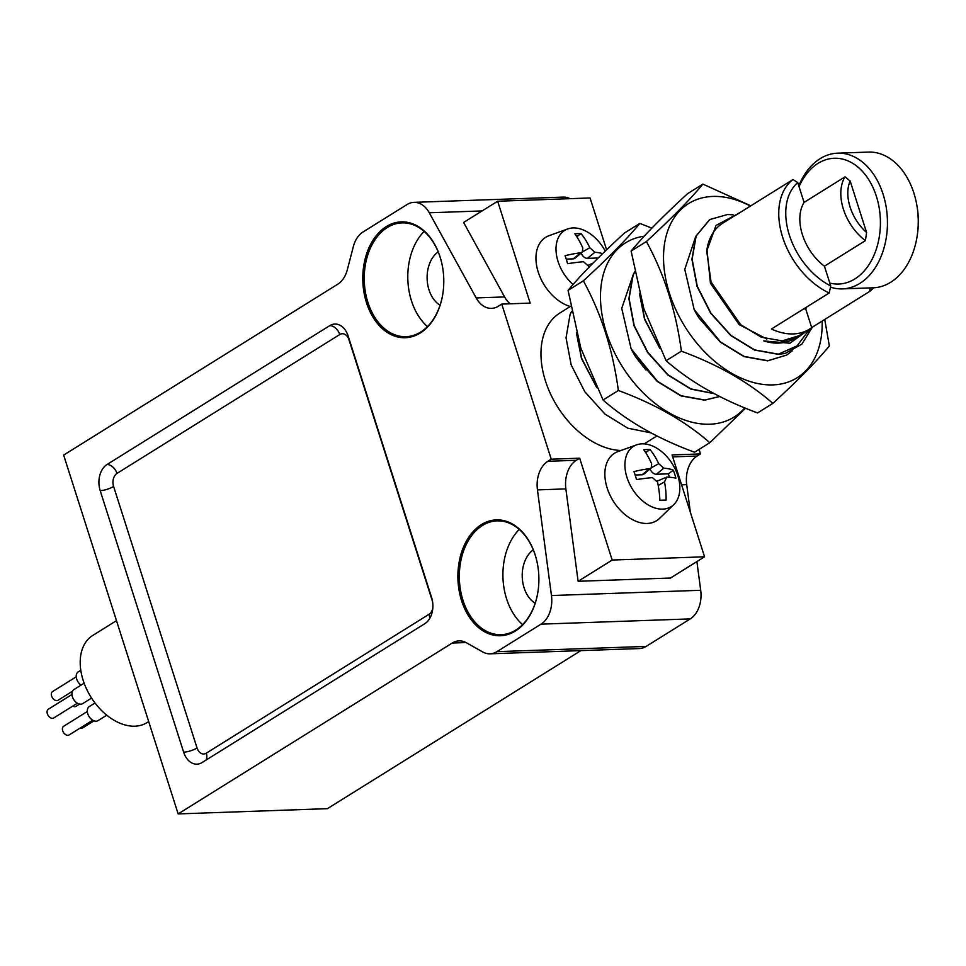 <?xml version="1.0" encoding="UTF-8"?>
<svg xmlns="http://www.w3.org/2000/svg" width="966" height="966" viewBox="0 0 966 966"><rect width="100%" height="100%" fill="white"/><g stroke="black" fill="none" stroke-linecap="round" stroke-linejoin="round"><path stroke-width="1.45" d="M842.388 288.882L873.192 287.796A67.898 47.419 -92 0 0 890.688 282.277A67.898 47.419 -92 0 0 917.567 233.132A67.898 47.419 -92 0 0 916.529 203.488A67.898 47.419 -92 0 0 868.41 152.085L837.607 153.171A67.898 47.419 88 0 1 886.076 206.495A67.898 47.419 88 0 1 859.897 283.364A67.898 47.419 88 0 1 842.388 288.882A67.898 47.419 88 0 1 830.482 287.144M798.785 185.858A67.898 47.419 88 0 1 837.607 153.171M829.818 283.074A62.935 43.953 -92 0 0 854.886 278.92A62.935 43.953 -92 0 0 869.376 180.678A62.935 43.953 -92 0 0 799.051 186.667M916.529 203.488L916.734 204.563A62.935 43.953 88 0 1 917.7 232.033L917.567 233.132M178.155 813.915L452.245 643.042A26.493 18.511 88 0 1 459.079 640.893A26.493 18.511 88 0 1 466.409 642.752L482.722 651.953A26.493 18.511 -92 0 0 490.064 653.813A26.493 18.511 -92 0 0 496.886 651.664L541.02 624.157A26.493 18.511 -92 0 0 551.453 595.539L537.446 489.895A26.493 18.511 88 0 1 547.867 461.289L551.236 459.188L501.74 304.097L498.371 306.198A26.493 18.511 88 0 1 491.549 308.359A26.493 18.511 88 0 1 476.178 297.926L429.29 212.786A26.493 18.511 -92 0 0 413.931 202.353A26.493 18.511 -92 0 0 407.097 204.514L362.962 232.021A26.493 18.511 -92 0 0 353.351 246.559L347.337 269.683A26.493 18.511 88 0 1 337.726 284.221L63.647 455.095L178.155 813.915L327.402 808.663L580.904 650.613M569.976 198.682A26.493 18.511 -92 0 0 563.178 197.1L413.931 202.353M690.352 512.246L686.693 484.642A26.493 18.511 88 0 1 697.114 456.024L700.483 453.923L699.046 449.419M490.064 653.813L639.311 648.56A26.493 18.511 -92 0 0 646.133 646.411L690.267 618.892A26.493 18.511 -92 0 0 700.7 590.286L696.897 561.584M737.517 213.957L722.81 223.134A67.898 45.088 58.1 0 0 706.714 251.136L711.048 281.915L740.644 324.673L761.377 337.219L782.134 340.901L798.761 335.806L809.363 329.201A67.898 45.088 -121.9 0 1 771.411 329.02L829.202 292.988A67.898 45.088 -121.9 0 1 782.665 237.262A67.898 45.088 -121.9 0 1 792.989 179.531L735.198 215.563A67.898 45.088 -121.9 0 1 737.517 213.957A67.898 45.088 -121.9 0 1 739.98 212.58M873.59 287.783A67.898 45.088 -121.9 0 1 869.472 291.563L811.682 327.595A67.898 45.088 -121.9 0 1 809.363 329.201M797.228 336.699L779.115 342.785L763.695 340.913A67.898 45.088 58.1 0 0 794.656 338.366L795.755 337.689M870.281 287.892L869.472 291.563M792.989 179.531L797.759 182.622L804.074 202.401A44.714 29.692 58.1 0 0 824.421 266.181L830.736 285.96L829.202 292.988M797.759 182.622A62.935 41.792 58.1 0 0 789.379 235.173A62.935 41.792 58.1 0 0 830.736 285.96M570.628 306.294L559.942 312.96A77.835 51.681 58.1 0 0 549.69 392.099A77.835 51.681 58.1 0 0 621.017 450.482M650.879 432.84L627.803 428.192L604.933 414.064L584.804 391.713L571.184 364.919L566.04 337.834L570.049 314.638L571.582 311.426M596.058 386.231L581.701 358.374L576.642 333.753M596.698 387.559L581.484 358.507L576.376 332.739M81.059 685.123A8.283 5.494 -121.9 0 1 76.423 678.06A8.283 5.494 -121.9 0 1 78.234 671.853L80.782 670.259M106.779 715.19L98.073 720.612A8.283 5.494 -121.9 0 1 89.029 716.494A8.283 5.494 -121.9 0 1 89.319 706.557L95.018 702.994M91.577 698.08L82.714 703.61A8.283 5.494 -121.9 0 1 73.67 699.493A8.283 5.494 -121.9 0 1 73.959 689.555L84.139 683.203M148.692 721.578L147.025 722.616A51.343 34.088 -121.9 0 1 90.937 697.078A51.343 34.088 -121.9 0 1 92.712 635.483L116.475 620.655M658.703 508.865A35.549 23.607 -121.9 0 1 626.958 477.373A35.549 23.607 -121.9 0 1 636.582 444.855A35.549 23.607 -121.9 0 1 672.408 463.994A35.549 23.607 -121.9 0 1 673.821 504.59A35.549 23.607 -121.9 0 1 658.703 508.865M666.649 477.132L664.511 481.913A68.526 52.357 91.4 0 1 666.105 500.062A65.314 12.812 166.7 0 0 659.887 500.279A68.526 42.842 -94.9 0 0 657.544 482.155L652.436 477.627A68.526 13.439 166.7 0 0 636.509 479.583A65.314 40.838 -94.9 0 0 633.962 471.601A68.526 22.942 -22.3 0 1 649.575 468.679L651.169 468.027L651.712 463.909A68.526 42.842 -94.9 0 0 643.754 449.733A65.314 21.88 -22.3 0 1 649.973 449.504A68.526 52.357 91.4 0 1 658.691 463.668L663.799 468.184A68.526 22.942 -22.3 0 1 673.35 470.213A65.314 49.906 91.4 0 1 675.898 478.194A68.526 13.439 166.7 0 0 666.649 477.132L657.278 481.08A6.364 4.226 58.1 0 0 657.218 481.116M551.236 459.188L579.672 458.186L612.178 560.051L704.564 556.802L672.058 454.926L700.483 453.923M606.6 249.808L590.057 197.97L497.659 201.23L463.608 222.458L504.602 296.924A26.493 18.511 88 0 0 510.181 303.807M501.74 304.097L530.177 303.095L497.659 201.23M605.247 251.1A35.549 23.607 58.1 0 0 567.67 228.954L549.002 235.704A39.751 26.396 58.1 0 0 538.231 272.062A39.751 26.396 58.1 0 0 570.302 306.5M673.821 504.59L659.537 518.392A39.751 26.396 -121.9 0 1 607.143 487.963A39.751 26.396 -121.9 0 1 617.902 451.605L636.582 444.855M537.446 489.895L565.871 488.893L578.115 581.29L670.513 578.03L704.564 556.802M565.871 488.893A26.493 18.511 88 0 1 576.291 460.287L579.672 458.186M420.27 333.016A57.96 40.487 -92 0 0 443.213 291.068A57.96 40.487 -92 0 0 442.319 265.759A57.96 40.487 -92 0 0 390.361 224.426A57.96 40.487 -92 0 0 365.643 299.822A57.96 40.487 -92 0 0 420.27 333.016M515.373 631.027A57.96 40.487 -92 0 0 538.316 589.067A57.96 40.487 -92 0 0 537.422 563.77A57.96 40.487 -92 0 0 485.475 522.437A57.96 40.487 -92 0 0 460.746 597.833A57.96 40.487 -92 0 0 515.373 631.027M348.158 336.047A19.875 13.874 -92 0 0 334.852 324.045A19.875 13.874 -92 0 0 329.732 325.663L106.972 464.537A19.875 13.874 -92 0 0 100.186 490.643L183.649 752.164A19.875 13.874 -92 0 0 196.955 764.166A19.875 13.874 -92 0 0 202.075 762.548L424.835 623.662A19.875 13.874 -92 0 0 431.621 597.556L348.158 336.047M578.115 581.29L612.178 560.051M533.292 549.871A29.318 20.467 -92 0 0 522.232 576.968A29.318 20.467 -92 0 0 535.164 603.219M519.237 529.428A56.934 39.763 -92 0 0 522.582 624.604M537.446 563.878A56.934 39.763 -92 0 0 497.116 520.879A56.934 39.763 -92 0 0 459.381 579.189A56.934 39.763 -92 0 0 501.125 634.686A56.934 39.763 -92 0 0 515.808 630.061A56.934 39.763 -92 0 0 538.328 588.958M438.19 251.872A29.318 20.467 -92 0 0 427.129 278.969A29.318 20.467 -92 0 0 440.061 305.22M424.122 231.417A56.934 39.763 -92 0 0 427.479 326.605M442.343 265.879A56.934 39.763 -92 0 0 402.013 222.88A56.934 39.763 -92 0 0 364.279 281.178A56.934 39.763 -92 0 0 406.022 336.675A56.934 39.763 -92 0 0 420.705 332.05A56.934 39.763 -92 0 0 443.225 290.959M567.67 228.954A35.549 23.607 58.1 0 0 558.046 261.472A35.549 23.607 58.1 0 0 573.092 284.499M602.627 253.647A68.526 22.942 157.7 0 0 594.887 252.283L589.791 247.755A68.526 52.357 -88.6 0 0 581.061 233.603A65.314 21.88 157.7 0 0 574.855 233.82A68.526 42.842 85.1 0 1 582.812 248.008L582.269 252.126L580.675 252.778A68.526 22.942 157.7 0 0 565.062 255.7A65.314 40.838 85.1 0 1 567.61 263.682A68.526 13.439 -13.3 0 1 583.536 261.726L588.632 266.254A68.526 42.842 85.1 0 1 588.874 267.377M582.269 252.126L575.048 258.188A6.364 4.226 -121.9 0 1 573.224 258.864L566.245 259.105M576.811 236.706L581.061 233.603M598.195 257.982L587.437 258.357A6.364 4.226 -121.9 0 1 581.158 253.056M588.318 265.215A6.364 4.226 -121.9 0 1 588.379 265.179L593.064 263.102M635.145 475.006L642.124 474.765A6.364 4.226 58.1 0 0 643.948 474.089L651.169 468.027M645.711 452.607L649.973 449.504M650.058 468.957A6.364 4.226 58.1 0 0 656.337 474.258L668.375 473.835L673.35 470.213M668.375 473.835L669.462 477.264M77.389 703.224L53.734 717.967A5.132 3.405 -121.9 0 1 48.119 715.42A5.132 3.405 -121.9 0 1 48.3 709.249L71.955 694.506M92.748 720.225L69.093 734.969A5.132 3.405 -121.9 0 1 63.478 732.421A5.132 3.405 -121.9 0 1 63.659 726.263L87.314 711.507M94.028 720.829L82.871 727.784A5.132 3.405 -121.9 0 1 80.383 727.929M79.635 704.093L76.024 706.339A5.132 3.405 -121.9 0 1 72.752 706.11M72.474 691.258L58.02 700.265A5.132 3.405 -121.9 0 1 57.863 700.35A5.132 3.405 -121.9 0 1 52.333 697.609A5.132 3.405 -121.9 0 1 52.587 691.559L76.242 676.804M709.817 442.706L694.53 452.233C657.798 438.697 627.308 421.297 603.062 400.021L580.832 348.146L568.068 290.38C580.663 275.117 599.488 255.978 624.543 232.951L639.842 223.412C627.248 238.662 608.423 257.813 583.355 280.84C601.263 313.515 612.927 350.066 618.349 390.481C655.045 404.005 685.534 421.405 709.817 442.706L745.547 408.207M603.062 400.021L618.349 390.481M651.857 228.133L639.842 223.412M568.068 290.38L583.355 280.84M744.75 407.881A102.65 68.163 -121.9 0 1 670.972 413.895A102.65 68.163 -121.9 0 1 606.382 332.546A102.65 68.163 -121.9 0 1 644.213 236.199M809.061 329.382L789.934 343.232L763.695 340.913M706.714 251.136L716.023 225.464L737.396 214.029M812.358 327.172L801.889 344.137L785.382 353.327A77.835 51.681 -121.9 0 1 778.379 354.172L797.107 345.852L809.822 328.899M785.382 353.327L778.173 354.305L754.47 350.03L730.815 335.576L710.686 313.238L697.066 286.443L691.922 259.359L695.931 236.163L709.648 219.62M786.759 355.005L767.668 360.861L743.965 356.575L720.31 342.133L698.877 317.85A77.835 51.681 58.1 0 1 694.168 309.531L720.515 342L744.182 356.442L767.873 360.729L786.65 355.065M766.787 339.042L739.111 324.552L710.445 283.231L706.895 248.878M778.379 354.172L754.688 349.897L731.02 335.456L710.904 313.105L697.283 286.31L692.127 259.226L696.148 236.03L709.756 219.56L727.519 214.524L733.097 214.802M792.241 350.863L786.855 354.933M695.279 237.805L684.773 269.333L694.168 309.531M822.138 321.074A102.65 68.163 -121.9 0 1 821.45 335.54A102.65 68.163 -121.9 0 1 752.888 382.355A102.65 68.163 -121.9 0 1 669.426 293.241A102.65 68.163 -121.9 0 1 750.425 206.072M750.799 205.83L702.886 184.108C690.292 199.358 671.467 218.509 646.399 241.536C664.306 274.211 675.971 310.75 681.392 351.177C718.088 364.701 748.578 382.101 772.86 403.39C797.928 380.363 816.753 361.224 829.347 345.973L824.735 319.456M772.86 403.39L757.573 412.929C720.853 399.393 690.364 381.981 666.105 360.716L681.392 351.177M666.105 360.716L643.875 308.842L631.112 251.063C643.706 235.813 662.531 216.674 687.599 193.647L702.886 184.108M631.112 251.063L646.399 241.536M719.67 396.507L704.625 400.165L680.921 395.879L657.266 381.437L635.833 357.154L645.928 369.978M659.742 348.255L644.527 319.203L639.432 293.435M714.152 393.657L690.883 389.117L667.772 374.893L647.643 352.542L634.022 325.747L628.878 298.663L632.887 275.467L634.59 271.929M659.102 346.927L644.745 319.07L639.697 294.449M713.922 393.536L690.859 388.887L667.977 374.76L647.86 352.409L634.227 325.614L629.083 298.53L633.104 275.334L634.626 272.11M719.634 396.495L704.83 400.033L681.139 395.746L657.472 381.304L631.124 348.835A77.835 51.681 58.1 0 0 635.833 357.154M632.513 276.795L621.73 308.371L631.124 348.835M824.421 266.181L865.403 240.631A44.714 29.692 -121.9 0 1 845.045 176.85L804.074 202.401M845.045 176.85L850.165 181.016L866.599 232.54L865.403 240.631M850.165 181.016A39.751 26.396 58.1 0 0 866.599 232.54M806.731 306.995L805.704 308.879L811.682 327.595M805.704 308.879L803.579 308.951M672.686 456.894L697.114 456.024M681.598 484.823L686.693 484.642M452.245 643.042L466.035 642.559M496.886 651.664L646.133 646.411M541.02 624.157L690.267 618.892M551.453 595.539L700.7 590.286M547.867 461.289L576.291 460.287M476.178 297.926L504.602 296.924M429.29 212.786L482.119 210.926M432.611 601.878A9.938 6.943 -92 0 0 432.43 601.238L348.968 339.73A9.938 6.943 -92 0 0 339.754 334.538L116.995 473.412A9.938 6.943 -92 0 0 113.602 486.466L197.052 747.986A9.938 6.943 -92 0 0 206.277 753.178L429.037 614.291A9.938 6.943 -92 0 0 432.828 608M573.224 258.864L580.675 252.778M582.595 251.8L589.791 247.755M587.437 258.357L594.887 252.283M642.124 474.765L649.575 468.679M651.495 467.701L658.691 463.668M656.337 474.258L663.799 468.184M658.196 485.451L664.511 481.913M206.277 753.178A9.938 6.593 -121.9 0 1 206.072 760.049M183.649 752.164A9.938 2.657 162.3 0 0 197.052 747.986M429.037 614.291A9.938 6.593 -121.9 0 1 429.556 618.747M100.186 490.643A9.938 2.657 162.3 0 0 113.602 486.466M106.972 464.537A9.938 6.593 -121.9 0 1 116.995 473.412M329.732 325.663A9.938 6.593 -121.9 0 1 339.754 334.538M656.904 435.956L644.177 443.889"/></g></svg>

